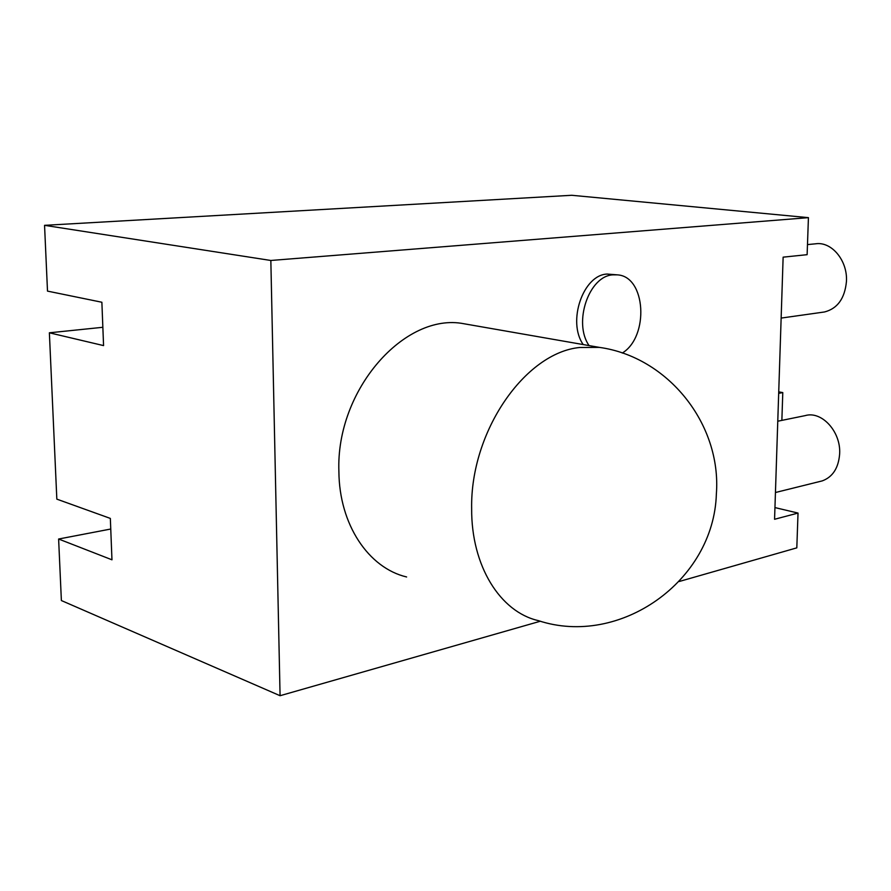<?xml version="1.0" encoding="UTF-8"?>
<svg xmlns="http://www.w3.org/2000/svg" width="891" height="891" viewBox="0 0 891 891"><rect width="100%" height="100%" fill="white"/><g stroke="black" fill="none" stroke-linecap="round" stroke-linejoin="round"><path stroke-width="1.34" d="M622.297 353.048C649.361 336.586 645.964 276.31 617.374 274.862L613.03 274.851C589.018 275.653 572.935 322.709 589.085 345.585M617.374 274.862L607.127 274.06C583.104 274.84 567.055 321.74 583.215 344.561M823.061 312.173L824.487 311.973C837.518 308.609 844.835 298.418 846.45 281.422C847.731 260.606 831.57 241.227 815.555 243.811L807.48 244.591M820.143 481.418L822.237 480.895C832.717 477.019 838.52 468.02 839.645 453.931C841.115 431.79 821.725 410.584 805.186 415.618L777.765 421.22M469.045 324.647L463.788 323.723C405.004 312.14 335.773 389.612 338.892 471.473C339.237 524.676 368.596 568.001 406.608 576.967M774.947 507.58L798.024 513.071L774.569 519.275L783.133 257.154L807.123 254.681L808.427 217.649L571.744 195.285L44.55 225.334L47.501 291.112L101.875 302.249L103.568 345.597L49.373 332.8L102.855 327.287M540.403 621.216L280.075 695.715L270.842 260.473L808.427 217.649M679.254 581.489L796.81 547.854L798.024 513.071M280.075 695.715L61.379 600.545L58.617 539.022L111.965 559.804L110.339 518.417L56.835 499.138L49.373 332.8M270.842 260.473L44.55 225.334M58.617 539.022L110.751 529.02M781.864 420.385L782.788 392.586L778.678 393.354M778.734 391.851L782.788 392.586M599.398 347.39C667.66 356.823 721.721 423.793 716.364 494.048C713.747 581.3 619.713 647.545 538.253 620.604C500.263 611.95 471.228 566.019 471.651 508.616C470.225 431.289 525.245 352.713 579.696 347.49L599.398 347.39L463.788 323.723M775.437 492.511L822.237 480.895M781.14 318.076L824.487 311.973"/></g></svg>
